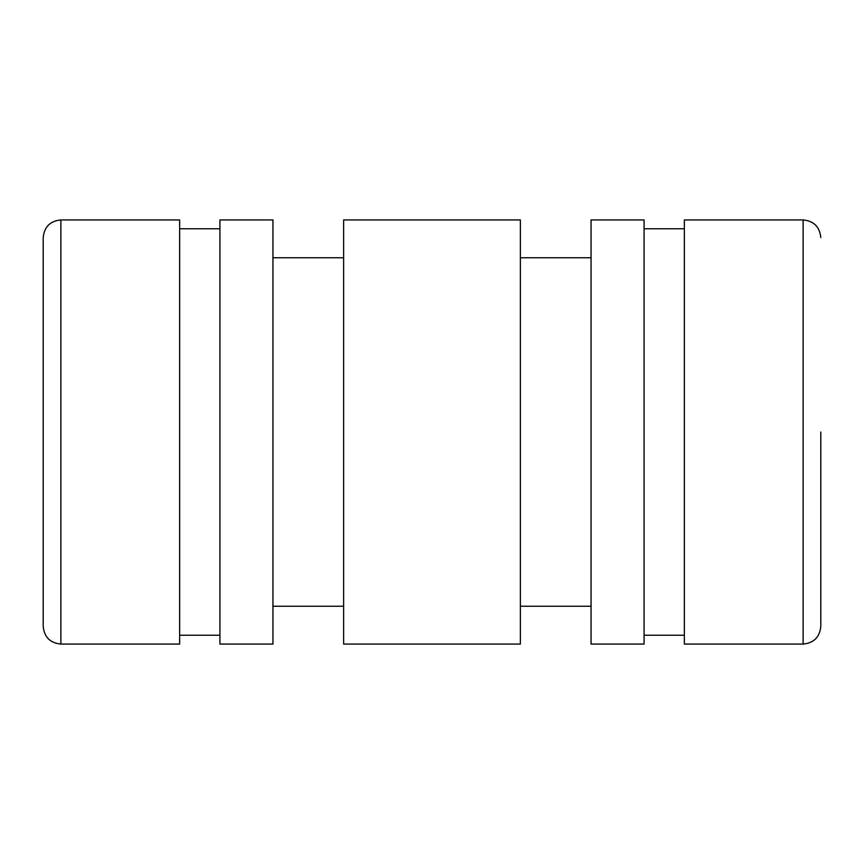 <?xml version="1.0" encoding="UTF-8"?>
<svg xmlns="http://www.w3.org/2000/svg" width="864" height="864" viewBox="0 0 864 864"><rect width="100%" height="100%" fill="white"/><g stroke="black" fill="none" stroke-linecap="round" stroke-linejoin="round"><path stroke-width="1.3" d="M179.636 644.069L179.636 219.931L60.869 219.931C50.144 220.979 44.248 226.865 43.2 237.6L43.2 626.4C44.248 637.135 50.144 643.021 60.869 644.069L179.636 644.069M179.636 635.234L219.931 635.234M219.931 644.069L219.931 219.931L272.948 219.931L272.948 644.069L219.931 644.069M343.634 644.069L343.634 219.931L520.366 219.931L520.366 644.069L343.634 644.069M644.069 644.069L644.069 219.931L591.052 219.931L591.052 644.069L644.069 644.069M520.366 606.258L591.052 606.258M272.948 606.258L343.634 606.258M820.8 432L820.8 626.4L820.8 432M803.131 219.931L803.131 644.069L684.364 644.069L684.364 219.931L803.131 219.931C813.856 220.979 819.752 226.865 820.8 237.6M644.069 635.234L684.364 635.234M60.869 644.069L60.869 219.931M179.636 228.766L219.931 228.766M520.366 257.742L591.052 257.742M272.948 257.742L343.634 257.742M803.131 644.069C813.856 643.021 819.752 637.135 820.8 626.4M644.069 228.766L684.364 228.766"/></g></svg>
